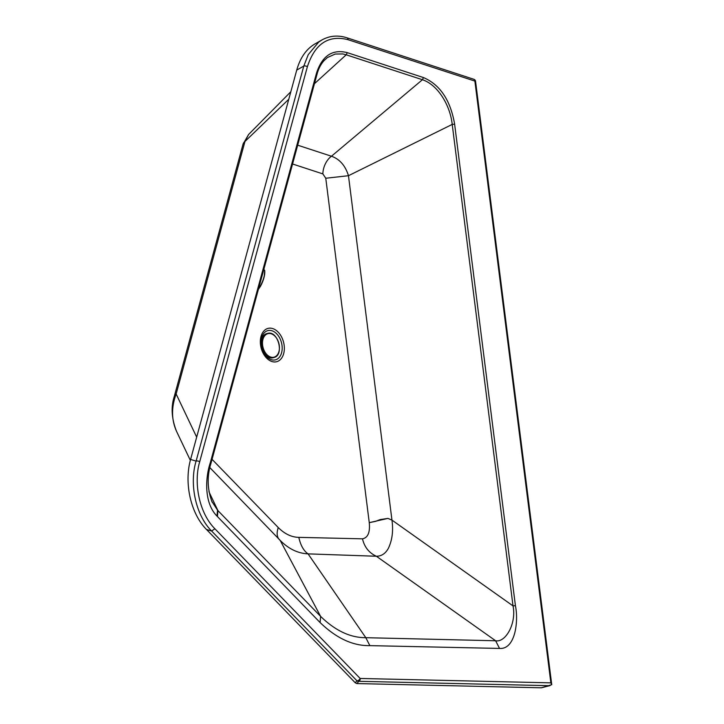 <?xml version="1.0" encoding="UTF-8"?>
<svg xmlns="http://www.w3.org/2000/svg" width="724" height="724" viewBox="0 0 724 724"><rect width="100%" height="100%" fill="white"/><g stroke="black" fill="none" stroke-linecap="round" stroke-linejoin="round"><path stroke-width="1.09" d="M288.776 99.26L244.974 141.452A19.05 9.122 -164.8 0 0 243.056 144.148L248.585 134.501L244.974 141.452L176.14 393.983A19.05 9.122 -164.8 0 0 174.213 396.689L174.213 396.689C170.846 407.169 171.597 418.689 176.493 431.242L190.349 460.355M196.675 437.142L176.14 393.983C171.262 407.341 171.38 419.757 176.493 431.242M243.056 144.148L174.213 396.689M261.201 340.515A9.005 6.064 -104.5 0 1 262.133 339.158M266.242 355.149A9.005 6.064 -104.5 0 1 264.794 354.425M314.451 83.685L346.217 54.798L422.427 79.721L331.456 156.23A17.313 11.765 -71.9 0 0 322.85 173.896L325.773 178.249L369.258 522.656C370.199 532.33 367.946 537.724 362.489 538.828L298.813 537.362C291.528 537.217 284.677 533.95 278.26 527.561L212.051 459.333M323.809 60.861L327.438 57.54L335.212 54.038L342.841 53.947L346.217 54.798L347.267 52.644L423.477 77.568C440.002 84.672 450.364 100.084 454.572 123.813A47.377 31.883 -104.5 0 1 454.618 124.139L515.407 605.635C518.719 621.111 515.361 649.681 499.542 648.433L369.864 645.636C352.95 645.962 336.37 638.269 320.108 622.559L217.435 516.556A32.39 21.801 -104.5 0 1 216.965 516.076C203.136 502.04 205.869 475.541 210.304 462.745L316.506 73.151C322.18 55.757 332.434 48.924 347.267 52.644M208.928 491.714L217.906 510.574A24.354 15.123 -107.1 0 1 217.562 510.212L211.761 501.27M210.304 462.745L210.874 463.659L317.076 74.056C318.614 68.328 321.157 63.612 324.696 59.911M423.477 77.568L422.427 79.721C437.92 84.835 450.102 105.261 452.174 124.094A45.558 30.661 -104.2 0 1 452.219 124.41L513.008 605.898C516.637 622.939 505.877 642.74 495.623 640.767L365.81 637.69C350.335 637.772 335.257 630.667 320.596 616.368L217.906 510.574L217.435 516.556M320.108 622.559L320.596 616.368L280.143 540.339L209.879 467.632M541.833 687.646A2.425 1.629 -104.5 0 1 541.543 687.764A2.425 1.629 -104.5 0 1 541.235 687.8L551.742 684.696L550.855 682.85L474.89 81.16A2.425 1.647 -71.9 0 0 473.903 79.305L347.013 37.82C338.072 34.951 329.701 35.666 321.899 39.974L318.705 42.073L308.261 54.617L303.79 66.074A2.425 1.158 15.2 0 1 307.374 66.744L199.688 461.785C193.471 482.546 199.019 512.882 214.874 528.746L360.163 678.469A2.425 1.158 135.9 0 1 356.914 680.75L211.625 531.027L214.874 528.746M541.235 687.8L356.905 683.565L355.267 682.795L206.476 529.47L211.625 531.027C195 514.42 189.38 482.754 196.104 461.116A2.425 1.158 15.2 0 1 199.688 461.785M454.618 124.139L452.219 124.41L348.47 175.706C345.33 165.597 339.665 159.108 331.456 156.23L297.682 145.189M515.407 605.635L513.008 605.898L391.956 520.104L348.47 175.706L325.773 178.249M499.542 648.433L495.623 640.767L376.371 556.249C381.458 556.231 385.44 553.616 388.317 548.412C392.227 540.285 393.44 530.855 391.956 520.104L387.946 518.402L369.258 522.656L375.43 521.398L380.109 519.606L387.974 518.402M369.864 645.636L365.81 637.69L308.071 553.869C303.673 550.846 300.587 545.344 298.813 537.362M278.26 527.561C276.306 533.452 276.939 537.715 280.143 540.339C288.541 548.883 297.854 553.389 308.071 553.869L376.371 556.249C369.05 552.901 364.425 547.091 362.489 538.828M190.593 459.441L296.731 70.092L303.79 66.074L196.104 461.116L190.593 459.441C183.86 483.098 190.819 513.769 206.476 529.47M321.899 39.974L314.904 43.956C306.279 49.042 300.225 57.757 296.731 70.092M473.903 79.305L473.903 79.305A2.425 2.425 0 0 1 475.559 81.305L347.991 39.675C328.397 34.752 314.859 43.775 307.374 66.744M549.426 685.682L358.733 681.302A2.425 2.38 -141.1 0 1 356.914 680.75L355.267 682.795M263.78 269.554L264.577 270.278C265.111 274.333 263.663 279.663 260.233 286.261L258.486 288.976M264.142 269.753L264.713 270.667C265.156 274.586 263.744 279.79 260.468 286.288L258.377 289.383M261.274 344.995A15.104 10.163 -104.5 0 1 261.617 338.008A15.104 10.163 -104.5 0 1 275.591 332.805A15.104 10.163 -104.5 0 1 281.129 354.19A15.104 10.163 -104.5 0 1 266.387 356.407A15.104 10.163 -104.5 0 1 261.274 344.995M316.506 73.151L317.076 74.056M284.161 345.321A17.213 11.584 -104.5 0 1 274.477 361.964A17.213 11.584 -104.5 0 1 260.522 344.778A17.213 11.584 -104.5 0 1 270.206 328.144A17.213 11.584 -104.5 0 1 284.161 345.321M292.559 163.995L322.85 173.896M217.562 510.212L216.965 516.076M356.905 683.565L358.733 681.302A2.425 1.765 -88.7 0 0 360.163 678.469L550.855 682.85M347.013 37.82A2.425 1.647 108.1 0 1 347.991 39.675M273.645 357.602A12.471 8.389 -104.5 0 1 273.455 357.656A12.471 8.389 -104.5 0 1 261.762 345.393A12.471 8.389 -104.5 0 1 267.201 333.52A12.471 8.389 -104.5 0 1 267.4 333.474M279.174 350.642A12.471 8.389 -104.5 0 1 273.844 357.556A12.471 8.389 -104.5 0 1 272.26 357.737A12.471 8.389 -104.5 0 1 262.151 345.294A12.471 8.389 -104.5 0 1 267.59 333.42A12.471 8.389 -104.5 0 1 275.609 336.877M272.468 357.366A12.163 8.181 -104.5 0 1 262.975 339.284A12.163 8.181 -104.5 0 1 277.437 339.619A12.163 8.181 -104.5 0 1 272.468 357.366M263.699 269.844L264.713 270.432L264.224 276.532C263.572 279.573 262.323 282.831 260.468 286.306L259.337 285.853M248.585 134.501L290.831 91.731M212.159 502.148L212.195 502.23C207.317 489.469 206.874 476.609 210.865 463.659M261.617 338.008L261.283 344.95C261.952 349.574 263.654 353.403 266.387 356.407M550.059 685.565L541.543 687.764M475.559 81.305L551.733 684.614M267.59 333.42L267.201 333.52C256.459 335.547 263.074 361.095 273.455 357.656L273.844 357.556C284.659 355.457 278.07 329.999 267.59 333.42M260.468 286.306L258.368 289.419"/></g></svg>
